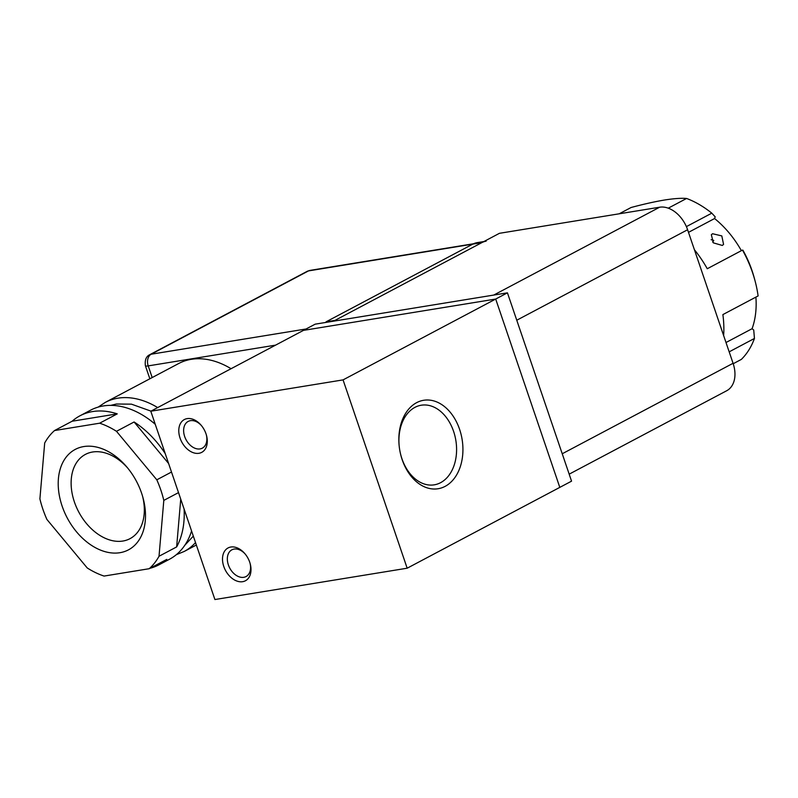 <?xml version="1.0" encoding="UTF-8"?>
<svg xmlns="http://www.w3.org/2000/svg" width="798" height="798" viewBox="0 0 798 798"><rect width="100%" height="100%" fill="white"/><g stroke="black" fill="none" stroke-linecap="round" stroke-linejoin="round"><path stroke-width="1.2" d="M223.779 566.47A18.563 12.788 62.1 0 1 227.58 548.226A18.563 12.788 62.1 0 1 244.806 553.583A18.563 12.788 62.1 0 1 249.734 562.241A18.563 12.788 62.1 0 1 250.193 563.747A18.563 12.788 62.1 0 1 242.083 581.762A18.563 12.788 62.1 0 1 223.779 566.47M245.176 554.021A15.122 10.424 -117.9 0 0 231.879 549.822A15.122 10.424 -117.9 0 0 228.378 564.914A15.122 10.424 -117.9 0 0 246.033 576.555A15.122 10.424 -117.9 0 0 250.033 563.189M180.059 438.072A18.563 12.788 62.1 0 1 183.869 419.828A18.563 12.788 62.1 0 1 201.096 425.184A18.563 12.788 62.1 0 1 206.014 433.843A18.563 12.788 62.1 0 1 206.483 435.349A18.563 12.788 62.1 0 1 198.373 453.364A18.563 12.788 62.1 0 1 180.059 438.072M201.465 425.623A15.122 10.424 -117.9 0 0 188.168 421.424A15.122 10.424 -117.9 0 0 184.667 436.516A15.122 10.424 -117.9 0 0 202.323 448.157A15.122 10.424 -117.9 0 0 206.323 434.79M416.636 402.661A44.818 31.631 80.7 0 0 399.17 445.892A44.818 31.631 80.7 0 0 400.377 453.274A44.818 31.631 80.7 0 0 445.134 486.361A44.818 31.631 80.7 0 0 459.588 429.314A44.818 31.631 80.7 0 0 416.636 402.661M400.337 453.084A40.329 28.469 80.7 0 0 434.242 484.835A40.329 28.469 80.7 0 0 440.576 482.69A40.329 28.469 80.7 0 0 454.9 435.828A40.329 28.469 80.7 0 0 421.264 405.214A40.329 28.469 80.7 0 0 414.93 407.359A40.329 28.469 80.7 0 0 399.19 446.082M507.438 292.836L571.558 481.154L559.807 487.379L495.698 299.05L507.438 292.836L315.18 324.168L150.802 411.219L343.06 379.888L495.698 299.05L303.44 330.382L495.698 299.05L559.807 487.379L407.17 568.206L343.06 379.888M150.802 411.219L214.911 599.537L407.17 568.206M619.188 213.804L631.068 207.51C643.477 204.178 654.589 201.695 664.405 200.039C673.881 198.542 681.273 198.024 686.589 198.463A94.872 65.376 62.1 0 1 711.796 213.166L715.198 216.847L714.579 218.542A83.421 57.476 62.1 0 1 741.372 250.672M722.31 245.445L713.382 242.871L711.337 234.742L712.564 233.734L721.811 235.909L723.567 244.397L722.31 245.445M712.564 241.974L713.771 240.437L711.138 239.699M754.908 280.337A94.872 65.376 62.1 0 0 742.489 250.083L742.918 250.193A85.705 59.062 62.1 0 1 754.15 277.524L754.908 280.337A94.872 65.376 62.1 0 1 758.1 295.938L722.878 314.592A94.872 65.376 -117.9 0 1 723.636 335.579M755.896 297.105A83.421 57.476 62.1 0 1 752.085 328.706L753.731 330.033L754.449 338.452A94.872 65.376 62.1 0 1 741.372 359.389L733.212 363.718M714.579 218.542L688.494 232.358M726 342.522L752.085 328.706M742.489 250.083L707.267 268.736A94.872 65.376 62.1 0 0 694.41 249.724M686.39 226.622L711.796 213.166M754.449 338.452L729.173 351.848M686.589 198.463L668.255 208.168M333.514 321.175L499.428 233.315L659.647 207.211A27.501 18.953 -117.9 0 1 687.607 229.754L733.073 363.29L562.231 453.763L516.765 320.227L687.607 229.754M569.174 474.162L726.709 390.731A27.501 18.953 -117.9 0 0 733.073 363.29M326.252 322.362L326.073 321.833L472.835 244.108A27.501 19.411 -99.3 0 1 477.164 242.642L483.877 241.545M326.073 321.833L335.04 320.367L481.812 242.642A27.501 19.411 -99.3 0 1 486.132 241.176M98.194 407.09L105.246 402.411L178.632 363.549A84.339 58.114 62.1 0 1 191.291 359.319A84.339 58.114 62.1 0 1 231.061 368.716M152.647 422.132A68.748 47.371 62.1 0 1 155.041 423.668M184.089 509.014A84.339 58.114 62.1 0 1 184.109 518.89A84.339 58.114 62.1 0 1 176.637 546.929L159.021 556.256A84.339 58.114 62.1 0 1 149.186 568.715L166.792 559.388A84.339 58.114 62.1 0 1 158.942 564.834L169.505 559.238A84.339 58.114 -117.9 0 0 191.57 530.979M158.942 564.834A84.339 58.114 62.1 0 1 150.014 568.276M149.186 568.715L104.069 576.066A84.339 58.114 62.1 0 1 87.231 567.957L46.902 519.438A84.339 58.114 62.1 0 1 39.9 498.87L44.688 443.01A84.339 58.114 62.1 0 1 54.533 430.551L72.139 421.224A84.339 58.114 62.1 0 1 80 415.778A84.339 58.114 62.1 0 1 117.256 413.873L99.64 423.199A84.339 58.114 62.1 0 1 116.488 431.309L134.094 421.982A84.339 58.114 62.1 0 1 165.226 453.613M142.583 496.296A47.671 32.848 62.1 0 1 144.258 512.685A47.671 32.848 62.1 0 1 130.034 538.65A47.671 32.848 62.1 0 1 90.513 527.937A47.671 32.848 62.1 0 1 71.192 480.366A47.671 32.848 62.1 0 1 85.416 454.401A47.671 32.848 62.1 0 1 127.5 467.818M58.294 480.366A56.838 39.162 62.1 0 1 82.733 446.75A56.838 39.162 62.1 0 1 126.523 466.65A56.838 39.162 62.1 0 1 143.002 497.762A56.838 39.162 62.1 0 1 145.416 518.9A56.838 39.162 62.1 0 1 99.092 549.503A56.838 39.162 62.1 0 1 58.294 480.366M155.251 424.297A84.339 58.114 -117.9 0 0 90.573 410.182L80 415.778M171.5 472.037L156.807 479.817A84.339 58.114 62.1 0 1 163.809 500.396L178.513 492.615M159.021 556.256L163.809 500.396M156.807 479.817L116.488 431.309M99.64 423.199L54.533 430.551M180.737 499.149L176.637 546.929M134.094 421.982L168.587 463.478M72.139 421.224L117.256 413.873M493.733 295.07L659.647 207.211M472.835 244.108L481.812 242.642M110.742 405.374L116.428 404.017L131.441 404.157L150.962 411.13M193.325 536.126L184.817 545.253M105.246 402.411A84.339 58.114 62.1 0 1 117.905 398.182A84.339 58.114 62.1 0 1 157.675 407.579M195.52 542.58A84.339 58.114 62.1 0 1 184.178 551.468L196.348 545.024M472.785 244.128L308.507 270.901L151.161 354.222L306.093 328.976M275.579 345.135L148.209 365.893L152.179 377.554M473.543 243.759L309.943 270.412A9.167 6.474 80.7 0 0 308.507 270.901A9.167 6.314 -117.9 0 0 307.13 271.36L149.785 354.681A9.167 6.314 62.1 0 1 151.161 354.222A9.167 6.474 80.7 0 0 148.209 365.893A9.167 1.506 161.2 0 1 145.396 365.733L149.844 378.791M176.348 554.67L184.178 551.468M149.785 354.681C146.164 356.377 144.697 360.058 145.396 365.733M309.943 270.412L307.13 271.36"/></g></svg>
